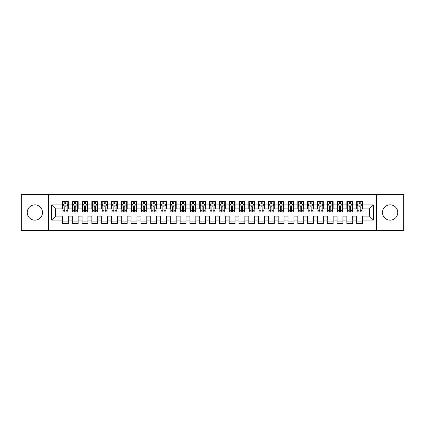 <?xml version="1.0" encoding="UTF-8"?>
<svg xmlns="http://www.w3.org/2000/svg" width="425" height="425" viewBox="0 0 425 425"><rect width="100%" height="100%" fill="white"/><g stroke="black" fill="none" stroke-linecap="round" stroke-linejoin="round"><path stroke-width="0.64" d="M390.118 204.85A7.65 7.65 0 0 0 382.468 212.5A7.65 7.65 0 0 0 390.118 220.15A7.65 7.65 0 0 0 397.768 212.5A7.65 7.65 0 0 0 390.118 204.85M34.882 204.85A7.65 7.65 0 0 0 27.232 212.5A7.65 7.65 0 0 0 34.882 220.15A7.65 7.65 0 0 0 42.532 212.5A7.65 7.65 0 0 0 34.882 204.85M376.582 230.642L403.75 230.642L403.75 194.358L376.582 194.358L376.582 230.642L48.418 230.642L48.418 194.358L21.25 194.358L21.25 230.642L48.418 230.642M376.582 194.358L48.418 194.358M51.653 220.054L51.653 204.946L62.443 204.946L62.443 208.872L55.579 208.872L55.579 216.128L51.653 220.054L62.443 220.054L62.443 223.534L68.329 223.534L68.329 220.054L72.25 220.054L72.25 223.534L78.136 223.534L78.136 220.054L82.057 220.054L82.057 223.534L87.943 223.534L87.943 220.054L91.864 220.054L91.864 223.534L97.75 223.534L97.75 220.054L101.671 220.054L101.671 223.534L107.557 223.534L107.557 220.054L111.483 220.054L111.483 223.534L117.364 223.534L117.364 220.054L121.29 220.054L121.29 223.534L127.171 223.534L127.171 220.054L131.097 220.054L131.097 223.534L136.983 223.534L136.983 220.054L140.903 220.054L140.903 223.534L146.79 223.534L146.79 220.054L150.71 220.054L150.71 223.534L156.597 223.534L156.597 220.054L160.517 220.054L160.517 223.534L166.403 223.534L166.403 220.054L170.329 220.054L170.329 223.534L176.21 223.534L176.21 220.054L180.136 220.054L180.136 223.534L186.017 223.534L186.017 220.054L189.943 220.054L189.943 223.534L195.829 223.534L195.829 220.054L199.75 220.054L199.75 223.534L205.636 223.534L205.636 220.054L209.557 220.054L209.557 223.534L215.443 223.534L215.443 220.054L219.364 220.054L219.364 223.534L225.25 223.534L225.25 220.054L229.171 220.054L229.171 223.534L235.057 223.534L235.057 220.054L238.983 220.054L238.983 223.534L244.864 223.534L244.864 220.054L248.79 220.054L248.79 223.534L254.671 223.534L254.671 220.054L258.597 220.054L258.597 223.534L264.483 223.534L264.483 220.054L268.403 220.054L268.403 223.534L274.29 223.534L274.29 220.054L278.21 220.054L278.21 223.534L284.097 223.534L284.097 220.054L288.017 220.054L288.017 223.534L293.903 223.534L293.903 220.054L297.829 220.054L297.829 223.534L303.71 223.534L303.71 220.054L307.636 220.054L307.636 223.534L313.517 223.534L313.517 220.054L317.443 220.054L317.443 223.534L323.329 223.534L323.329 220.054L327.25 220.054L327.25 223.534L333.136 223.534L333.136 220.054L337.057 220.054L337.057 223.534L342.943 223.534L342.943 220.054L346.864 220.054L346.864 223.534L352.75 223.534L352.75 220.054L356.671 220.054L356.671 223.534L362.557 223.534L362.557 216.128L369.421 216.128L369.421 208.872L362.557 208.872L362.557 204.946L373.347 204.946L373.347 220.054L362.557 220.054M362.557 204.946L362.557 201.466L356.671 201.466L356.671 204.946L352.75 204.946L352.75 201.466L346.864 201.466L346.864 204.946L342.943 204.946L342.943 201.466L337.057 201.466L337.057 204.946L333.136 204.946L333.136 201.466L327.25 201.466L327.25 204.946L323.329 204.946L323.329 201.466L317.443 201.466L317.443 204.946L313.517 204.946L313.517 201.466L307.636 201.466L307.636 204.946L303.71 204.946L303.71 201.466L297.829 201.466L297.829 204.946L293.903 204.946L293.903 201.466L288.017 201.466L288.017 204.946L284.097 204.946L284.097 201.466L278.21 201.466L278.21 204.946L274.29 204.946L274.29 201.466L268.403 201.466L268.403 204.946L264.483 204.946L264.483 201.466L258.597 201.466L258.597 204.946L254.671 204.946L254.671 201.466L248.79 201.466L248.79 204.946L244.864 204.946L244.864 201.466L238.983 201.466L238.983 204.946L235.057 204.946L235.057 201.466L229.171 201.466L229.171 204.946L225.25 204.946L225.25 201.466L219.364 201.466L219.364 204.946L215.443 204.946L215.443 201.466L209.557 201.466L209.557 204.946L205.636 204.946L205.636 201.466L199.75 201.466L199.75 204.946L195.829 204.946L195.829 201.466L189.943 201.466L189.943 204.946L186.017 204.946L186.017 201.466L180.136 201.466L180.136 204.946L176.21 204.946L176.21 201.466L170.329 201.466L170.329 204.946L166.403 204.946L166.403 201.466L160.517 201.466L160.517 204.946L156.597 204.946L156.597 201.466L150.71 201.466L150.71 204.946L146.79 204.946L146.79 201.466L140.903 201.466L140.903 204.946L136.983 204.946L136.983 201.466L131.097 201.466L131.097 204.946L127.171 204.946L127.171 201.466L121.29 201.466L121.29 204.946L117.364 204.946L117.364 201.466L111.483 201.466L111.483 204.946L107.557 204.946L107.557 201.466L101.671 201.466L101.671 204.946L97.75 204.946L97.75 201.466L91.864 201.466L91.864 204.946L87.943 204.946L87.943 201.466L82.057 201.466L82.057 204.946L78.136 204.946L78.136 201.466L72.25 201.466L72.25 204.946L68.329 204.946L68.329 201.466L62.443 201.466L62.443 204.946M352.75 220.054L352.75 216.128L356.671 216.128L356.671 220.054M373.347 204.946L369.421 208.872M342.943 220.054L342.943 216.128L346.864 216.128L346.864 220.054M356.671 204.946L356.671 208.872L352.75 208.872L352.75 204.946M333.136 220.054L333.136 216.128L337.057 216.128L337.057 220.054M346.864 204.946L346.864 208.872L342.943 208.872L342.943 204.946M323.329 220.054L323.329 216.128L327.25 216.128L327.25 220.054M337.057 204.946L337.057 208.872L333.136 208.872L333.136 204.946M313.517 220.054L313.517 216.128L317.443 216.128L317.443 220.054M327.25 204.946L327.25 208.872L323.329 208.872L323.329 204.946M303.71 220.054L303.71 216.128L307.636 216.128L307.636 220.054M317.443 204.946L317.443 208.872L313.517 208.872L313.517 204.946M293.903 220.054L293.903 216.128L297.829 216.128L297.829 220.054M307.636 204.946L307.636 208.872L303.71 208.872L303.71 204.946M284.097 220.054L284.097 216.128L288.017 216.128L288.017 220.054M297.829 204.946L297.829 208.872L293.903 208.872L293.903 204.946M274.29 220.054L274.29 216.128L278.21 216.128L278.21 220.054M288.017 204.946L288.017 208.872L284.097 208.872L284.097 204.946M264.483 220.054L264.483 216.128L268.403 216.128L268.403 220.054M278.21 204.946L278.21 208.872L274.29 208.872L274.29 204.946M254.671 220.054L254.671 216.128L258.597 216.128L258.597 220.054M268.403 204.946L268.403 208.872L264.483 208.872L264.483 204.946M244.864 220.054L244.864 216.128L248.79 216.128L248.79 220.054M258.597 204.946L258.597 208.872L254.671 208.872L254.671 204.946M235.057 220.054L235.057 216.128L238.983 216.128L238.983 220.054M248.79 204.946L248.79 208.872L244.864 208.872L244.864 204.946M225.25 220.054L225.25 216.128L229.171 216.128L229.171 220.054M238.983 204.946L238.983 208.872L235.057 208.872L235.057 204.946M215.443 220.054L215.443 216.128L219.364 216.128L219.364 220.054M229.171 204.946L229.171 208.872L225.25 208.872L225.25 204.946M205.636 220.054L205.636 216.128L209.557 216.128L209.557 220.054M219.364 204.946L219.364 208.872L215.443 208.872L215.443 204.946M195.829 220.054L195.829 216.128L199.75 216.128L199.75 220.054M209.557 204.946L209.557 208.872L205.636 208.872L205.636 204.946M186.017 220.054L186.017 216.128L189.943 216.128L189.943 220.054M199.75 204.946L199.75 208.872L195.829 208.872L195.829 204.946M176.21 220.054L176.21 216.128L180.136 216.128L180.136 220.054M189.943 204.946L189.943 208.872L186.017 208.872L186.017 204.946M166.403 220.054L166.403 216.128L170.329 216.128L170.329 220.054M180.136 204.946L180.136 208.872L176.21 208.872L176.21 204.946M156.597 220.054L156.597 216.128L160.517 216.128L160.517 220.054M170.329 204.946L170.329 208.872L166.403 208.872L166.403 204.946M146.79 220.054L146.79 216.128L150.71 216.128L150.71 220.054M160.517 204.946L160.517 208.872L156.597 208.872L156.597 204.946M136.983 220.054L136.983 216.128L140.903 216.128L140.903 220.054M150.71 204.946L150.71 208.872L146.79 208.872L146.79 204.946M127.171 220.054L127.171 216.128L131.097 216.128L131.097 220.054M140.903 204.946L140.903 208.872L136.983 208.872L136.983 204.946M117.364 220.054L117.364 216.128L121.29 216.128L121.29 220.054M131.097 204.946L131.097 208.872L127.171 208.872L127.171 204.946M107.557 220.054L107.557 216.128L111.483 216.128L111.483 220.054M121.29 204.946L121.29 208.872L117.364 208.872L117.364 204.946M97.75 220.054L97.75 216.128L101.671 216.128L101.671 220.054M111.483 204.946L111.483 208.872L107.557 208.872L107.557 204.946M87.943 220.054L87.943 216.128L91.864 216.128L91.864 220.054M101.671 204.946L101.671 208.872L97.75 208.872L97.75 204.946M78.136 220.054L78.136 216.128L82.057 216.128L82.057 220.054M91.864 204.946L91.864 208.872L87.943 208.872L87.943 204.946M68.329 220.054L68.329 216.128L72.25 216.128L72.25 220.054M82.057 204.946L82.057 208.872L78.136 208.872L78.136 204.946M55.579 216.128L62.443 216.128L62.443 220.054M72.25 204.946L72.25 208.872L68.329 208.872L68.329 204.946M356.671 203.92L357.165 203.92M362.068 203.92L362.557 203.92M346.864 203.92L347.358 203.92M352.261 203.92L352.75 203.92M337.057 203.92L337.546 203.92M342.454 203.92L342.943 203.92M327.25 203.92L327.739 203.92M332.642 203.92L333.136 203.92M317.443 203.92L317.932 203.92M322.835 203.92L323.329 203.92M307.636 203.92L308.125 203.92M313.028 203.92L313.517 203.92M297.829 203.92L298.318 203.92M303.222 203.92L303.71 203.92M288.017 203.92L288.511 203.92M293.415 203.92L293.903 203.92M278.21 203.92L278.704 203.92M283.608 203.92L284.097 203.92M268.403 203.92L268.892 203.92M273.796 203.92L274.29 203.92M258.597 203.92L259.085 203.92M263.989 203.92L264.483 203.92M248.79 203.92L249.278 203.92M254.182 203.92L254.671 203.92M238.983 203.92L239.472 203.92M244.375 203.92L244.864 203.92M229.171 203.92L229.665 203.92M234.568 203.92L235.057 203.92M219.364 203.92L219.858 203.92M224.761 203.92L225.25 203.92M209.557 203.92L210.046 203.92M214.954 203.92L215.443 203.92M199.75 203.92L200.239 203.92M205.142 203.92L205.636 203.92M189.943 203.92L190.432 203.92M195.335 203.92L195.829 203.92M180.136 203.92L180.625 203.92M185.528 203.92L186.017 203.92M170.329 203.92L170.818 203.92M175.722 203.92L176.21 203.92M160.517 203.92L161.011 203.92M165.915 203.92L166.403 203.92M150.71 203.92L151.204 203.92M156.108 203.92L156.597 203.92M140.903 203.92L141.392 203.92M146.296 203.92L146.79 203.92M131.097 203.92L131.585 203.92M136.489 203.92L136.983 203.92M121.29 203.92L121.778 203.92M126.682 203.92L127.171 203.92M111.483 203.92L111.972 203.92M116.875 203.92L117.364 203.92M101.671 203.92L102.165 203.92M107.068 203.92L107.557 203.92M91.864 203.92L92.358 203.92M97.261 203.92L97.75 203.92M82.057 203.92L82.546 203.92M87.454 203.92L87.943 203.92M72.25 203.92L72.739 203.92M77.642 203.92L78.136 203.92M62.443 203.92L62.932 203.92M67.835 203.92L68.329 203.92M62.443 221.08L68.329 221.08M72.25 221.08L78.136 221.08M82.057 221.08L87.943 221.08M91.864 221.08L97.75 221.08M101.671 221.08L107.557 221.08M111.483 221.08L117.364 221.08M121.29 221.08L127.171 221.08M131.097 221.08L136.983 221.08M140.903 221.08L146.79 221.08M150.71 221.08L156.597 221.08M160.517 221.08L166.403 221.08M170.329 221.08L176.21 221.08M180.136 221.08L186.017 221.08M189.943 221.08L195.829 221.08M199.75 221.08L205.636 221.08M209.557 221.08L215.443 221.08M219.364 221.08L225.25 221.08M229.171 221.08L235.057 221.08M238.983 221.08L244.864 221.08M248.79 221.08L254.671 221.08M258.597 221.08L264.483 221.08M268.403 221.08L274.29 221.08M278.21 221.08L284.097 221.08M288.017 221.08L293.903 221.08M297.829 221.08L303.71 221.08M307.636 221.08L313.517 221.08M317.443 221.08L323.329 221.08M327.25 221.08L333.136 221.08M337.057 221.08L342.943 221.08M346.864 221.08L352.75 221.08M356.671 221.08L362.557 221.08M51.653 204.946L55.579 208.872M369.421 216.128L373.347 220.054M65.971 202.741L64.797 202.741M67.835 210.683L65.971 210.683L65.971 211.91L67.835 211.91L67.835 205.928L66.858 203.968L63.915 203.968L62.932 205.928L62.932 211.91L64.797 211.91L64.797 210.683L62.932 210.683M62.932 205.928L62.932 201.466M67.835 205.928L67.835 201.466M64.797 203.968L64.797 201.466M65.971 201.466L65.971 203.968M65.971 210.683L65.971 206.667C65.583 205.907 65.19 205.907 64.797 206.667L64.797 210.683M65.971 203.92L64.797 203.92M75.783 202.741L74.603 202.741M77.642 210.683L75.783 210.683L75.783 211.91L77.642 211.91L77.642 205.928L76.665 203.968L73.722 203.968L72.739 205.928L72.739 211.91L74.603 211.91L74.603 210.683L72.739 210.683M72.739 205.928L72.739 201.466M77.642 205.928L77.642 201.466M74.603 203.968L74.603 201.466M75.783 201.466L75.783 203.968M75.783 210.683L75.783 206.667C75.39 205.907 74.997 205.907 74.603 206.667L74.603 210.683M75.783 203.92L74.603 203.92M85.59 202.741L84.41 202.741M87.454 210.683L85.59 210.683L85.59 211.91L87.454 211.91L87.454 205.928L86.472 203.968L83.528 203.968L82.546 205.928L82.546 211.91L84.41 211.91L84.41 210.683L82.546 210.683M82.546 205.928L82.546 201.466M87.454 205.928L87.454 201.466M84.41 203.968L84.41 201.466M85.59 201.466L85.59 203.968M85.59 210.683L85.59 206.667C85.197 205.907 84.803 205.907 84.41 206.667L84.41 210.683M85.59 203.92L84.41 203.92M95.397 202.741L94.217 202.741M97.261 210.683L95.397 210.683L95.397 211.91L97.261 211.91L97.261 205.928L96.278 203.968L93.335 203.968L92.358 205.928L92.358 211.91L94.217 211.91L94.217 210.683L92.358 210.683M92.358 205.928L92.358 201.466M97.261 205.928L97.261 201.466M94.217 203.968L94.217 201.466M95.397 201.466L95.397 203.968M95.397 210.683L95.397 206.667C95.003 205.907 94.61 205.907 94.217 206.667L94.217 210.683M95.397 203.92L94.217 203.92M105.203 202.741L104.029 202.741M107.068 210.683L105.203 210.683L105.203 211.91L107.068 211.91L107.068 205.928L106.085 203.968L103.142 203.968L102.165 205.928L102.165 211.91L104.029 211.91L104.029 210.683L102.165 210.683M102.165 205.928L102.165 201.466M107.068 205.928L107.068 201.466M104.029 203.968L104.029 201.466M105.203 201.466L105.203 203.968M105.203 210.683L105.203 206.667C104.81 205.907 104.417 205.907 104.029 206.667L104.029 210.683M105.203 203.92L104.029 203.92M115.01 202.741L113.836 202.741M116.875 210.683L115.01 210.683L115.01 211.91L116.875 211.91L116.875 205.928L115.892 203.968L112.954 203.968L111.972 205.928L111.972 211.91L113.836 211.91L113.836 210.683L111.972 210.683M111.972 205.928L111.972 201.466M116.875 205.928L116.875 201.466M113.836 203.968L113.836 201.466M115.01 201.466L115.01 203.968M115.01 210.683L115.01 206.667C114.617 205.907 114.229 205.907 113.836 206.667L113.836 210.683M115.01 203.92L113.836 203.92M124.817 202.741L123.643 202.741M126.682 210.683L124.817 210.683L124.817 211.91L126.682 211.91L126.682 205.928L125.704 203.968L122.761 203.968L121.778 205.928L121.778 211.91L123.643 211.91L123.643 210.683L121.778 210.683M121.778 205.928L121.778 201.466M126.682 205.928L126.682 201.466M123.643 203.968L123.643 201.466M124.817 201.466L124.817 203.968M124.817 210.683L124.817 206.667C124.429 205.907 124.036 205.907 123.643 206.667L123.643 210.683M124.817 203.92L123.643 203.92M134.629 202.741L133.45 202.741M136.489 210.683L134.629 210.683L134.629 211.91L136.489 211.91L136.489 205.928L135.511 203.968L132.568 203.968L131.585 205.928L131.585 211.91L133.45 211.91L133.45 210.683L131.585 210.683M131.585 205.928L131.585 201.466M136.489 205.928L136.489 201.466M133.45 203.968L133.45 201.466M134.629 201.466L134.629 203.968M134.629 210.683L134.629 206.667C134.236 205.907 133.843 205.907 133.45 206.667L133.45 210.683M134.629 203.92L133.45 203.92M144.436 202.741L143.257 202.741M146.296 210.683L144.436 210.683L144.436 211.91L146.296 211.91L146.296 205.928L145.318 203.968L142.375 203.968L141.392 205.928L141.392 211.91L143.257 211.91L143.257 210.683L141.392 210.683M141.392 205.928L141.392 201.466M146.296 205.928L146.296 201.466M143.257 203.968L143.257 201.466M144.436 201.466L144.436 203.968M144.436 210.683L144.436 206.667C144.043 205.907 143.65 205.907 143.257 206.667L143.257 210.683M144.436 203.92L143.257 203.92M154.243 202.741L153.064 202.741M156.108 210.683L154.243 210.683L154.243 211.91L156.108 211.91L156.108 205.928L155.125 203.968L152.182 203.968L151.204 205.928L151.204 211.91L153.064 211.91L153.064 210.683L151.204 210.683M151.204 205.928L151.204 201.466M156.108 205.928L156.108 201.466M153.064 203.968L153.064 201.466M154.243 201.466L154.243 203.968M154.243 210.683L154.243 206.667C153.85 205.907 153.457 205.907 153.064 206.667L153.064 210.683M154.243 203.92L153.064 203.92M164.05 202.741L162.871 202.741M165.915 210.683L164.05 210.683L164.05 211.91L165.915 211.91L165.915 205.928L164.932 203.968L161.989 203.968L161.011 205.928L161.011 211.91L162.871 211.91L162.871 210.683L161.011 210.683M161.011 205.928L161.011 201.466M165.915 205.928L165.915 201.466M162.871 203.968L162.871 201.466M164.05 201.466L164.05 203.968M164.05 210.683L164.05 206.667C163.657 205.907 163.264 205.907 162.871 206.667L162.871 210.683M164.05 203.92L162.871 203.92M173.857 202.741L172.683 202.741M175.722 210.683L173.857 210.683L173.857 211.91L175.722 211.91L175.722 205.928L174.739 203.968L171.796 203.968L170.818 205.928L170.818 211.91L172.683 211.91L172.683 210.683L170.818 210.683M170.818 205.928L170.818 201.466M175.722 205.928L175.722 201.466M172.683 203.968L172.683 201.466M173.857 201.466L173.857 203.968M173.857 210.683L173.857 206.667C173.464 205.907 173.076 205.907 172.683 206.667L172.683 210.683M173.857 203.92L172.683 203.92M183.664 202.741L182.49 202.741M185.528 210.683L183.664 210.683L183.664 211.91L185.528 211.91L185.528 205.928L184.546 203.968L181.608 203.968L180.625 205.928L180.625 211.91L182.49 211.91L182.49 210.683L180.625 210.683M180.625 205.928L180.625 201.466M185.528 205.928L185.528 201.466M182.49 203.968L182.49 201.466M183.664 201.466L183.664 203.968M183.664 210.683L183.664 206.667C183.276 205.907 182.883 205.907 182.49 206.667L182.49 210.683M183.664 203.92L182.49 203.92M193.471 202.741L192.297 202.741M195.335 210.683L193.471 210.683L193.471 211.91L195.335 211.91L195.335 205.928L194.358 203.968L191.415 203.968L190.432 205.928L190.432 211.91L192.297 211.91L192.297 210.683L190.432 210.683M190.432 205.928L190.432 201.466M195.335 205.928L195.335 201.466M192.297 203.968L192.297 201.466M193.471 201.466L193.471 203.968M193.471 210.683L193.471 206.667C193.083 205.907 192.69 205.907 192.297 206.667L192.297 210.683M193.471 203.92L192.297 203.92M203.283 202.741L202.103 202.741M205.142 210.683L203.283 210.683L203.283 211.91L205.142 211.91L205.142 205.928L204.165 203.968L201.222 203.968L200.239 205.928L200.239 211.91L202.103 211.91L202.103 210.683L200.239 210.683M200.239 205.928L200.239 201.466M205.142 205.928L205.142 201.466M202.103 203.968L202.103 201.466M203.283 201.466L203.283 203.968M203.283 210.683L203.283 206.667C202.89 205.907 202.497 205.907 202.103 206.667L202.103 210.683M203.283 203.92L202.103 203.92M213.09 202.741L211.91 202.741M214.954 210.683L213.09 210.683L213.09 211.91L214.954 211.91L214.954 205.928L213.972 203.968L211.028 203.968L210.046 205.928L210.046 211.91L211.91 211.91L211.91 210.683L210.046 210.683M210.046 205.928L210.046 201.466M214.954 205.928L214.954 201.466M211.91 203.968L211.91 201.466M213.09 201.466L213.09 203.968M213.09 210.683L213.09 206.667C212.697 205.907 212.303 205.907 211.91 206.667L211.91 210.683M213.09 203.92L211.91 203.92M222.897 202.741L221.717 202.741M224.761 210.683L222.897 210.683L222.897 211.91L224.761 211.91L224.761 205.928L223.778 203.968L220.835 203.968L219.858 205.928L219.858 211.91L221.717 211.91L221.717 210.683L219.858 210.683M219.858 205.928L219.858 201.466M224.761 205.928L224.761 201.466M221.717 203.968L221.717 201.466M222.897 201.466L222.897 203.968M222.897 210.683L222.897 206.667C222.503 205.907 222.11 205.907 221.717 206.667L221.717 210.683M222.897 203.92L221.717 203.92M232.703 202.741L231.529 202.741M234.568 210.683L232.703 210.683L232.703 211.91L234.568 211.91L234.568 205.928L233.585 203.968L230.642 203.968L229.665 205.928L229.665 211.91L231.529 211.91L231.529 210.683L229.665 210.683M229.665 205.928L229.665 201.466M234.568 205.928L234.568 201.466M231.529 203.968L231.529 201.466M232.703 201.466L232.703 203.968M232.703 210.683L232.703 206.667C232.31 205.907 231.917 205.907 231.529 206.667L231.529 210.683M232.703 203.92L231.529 203.92M242.51 202.741L241.336 202.741M244.375 210.683L242.51 210.683L242.51 211.91L244.375 211.91L244.375 205.928L243.392 203.968L240.454 203.968L239.472 205.928L239.472 211.91L241.336 211.91L241.336 210.683L239.472 210.683M239.472 205.928L239.472 201.466M244.375 205.928L244.375 201.466M241.336 203.968L241.336 201.466M242.51 201.466L242.51 203.968M242.51 210.683L242.51 206.667C242.117 205.907 241.729 205.907 241.336 206.667L241.336 210.683M242.51 203.92L241.336 203.92M252.317 202.741L251.143 202.741M254.182 210.683L252.317 210.683L252.317 211.91L254.182 211.91L254.182 205.928L253.204 203.968L250.261 203.968L249.278 205.928L249.278 211.91L251.143 211.91L251.143 210.683L249.278 210.683M249.278 205.928L249.278 201.466M254.182 205.928L254.182 201.466M251.143 203.968L251.143 201.466M252.317 201.466L252.317 203.968M252.317 210.683L252.317 206.667C251.929 205.907 251.536 205.907 251.143 206.667L251.143 210.683M252.317 203.92L251.143 203.92M262.129 202.741L260.95 202.741M263.989 210.683L262.129 210.683L262.129 211.91L263.989 211.91L263.989 205.928L263.011 203.968L260.068 203.968L259.085 205.928L259.085 211.91L260.95 211.91L260.95 210.683L259.085 210.683M259.085 205.928L259.085 201.466M263.989 205.928L263.989 201.466M260.95 203.968L260.95 201.466M262.129 201.466L262.129 203.968M262.129 210.683L262.129 206.667C261.736 205.907 261.343 205.907 260.95 206.667L260.95 210.683M262.129 203.92L260.95 203.92M271.936 202.741L270.757 202.741M273.796 210.683L271.936 210.683L271.936 211.91L273.796 211.91L273.796 205.928L272.818 203.968L269.875 203.968L268.892 205.928L268.892 211.91L270.757 211.91L270.757 210.683L268.892 210.683M268.892 205.928L268.892 201.466M273.796 205.928L273.796 201.466M270.757 203.968L270.757 201.466M271.936 201.466L271.936 203.968M271.936 210.683L271.936 206.667C271.543 205.907 271.15 205.907 270.757 206.667L270.757 210.683M271.936 203.92L270.757 203.92M281.743 202.741L280.564 202.741M283.608 210.683L281.743 210.683L281.743 211.91L283.608 211.91L283.608 205.928L282.625 203.968L279.682 203.968L278.704 205.928L278.704 211.91L280.564 211.91L280.564 210.683L278.704 210.683M278.704 205.928L278.704 201.466M283.608 205.928L283.608 201.466M280.564 203.968L280.564 201.466M281.743 201.466L281.743 203.968M281.743 210.683L281.743 206.667C281.35 205.907 280.957 205.907 280.564 206.667L280.564 210.683M281.743 203.92L280.564 203.92M291.55 202.741L290.371 202.741M293.415 210.683L291.55 210.683L291.55 211.91L293.415 211.91L293.415 205.928L292.432 203.968L289.489 203.968L288.511 205.928L288.511 211.91L290.371 211.91L290.371 210.683L288.511 210.683M288.511 205.928L288.511 201.466M293.415 205.928L293.415 201.466M290.371 203.968L290.371 201.466M291.55 201.466L291.55 203.968M291.55 210.683L291.55 206.667C291.157 205.907 290.764 205.907 290.371 206.667L290.371 210.683M291.55 203.92L290.371 203.92M301.357 202.741L300.183 202.741M303.222 210.683L301.357 210.683L301.357 211.91L303.222 211.91L303.222 205.928L302.239 203.968L299.296 203.968L298.318 205.928L298.318 211.91L300.183 211.91L300.183 210.683L298.318 210.683M298.318 205.928L298.318 201.466M303.222 205.928L303.222 201.466M300.183 203.968L300.183 201.466M301.357 201.466L301.357 203.968M301.357 210.683L301.357 206.667C300.964 205.907 300.576 205.907 300.183 206.667L300.183 210.683M301.357 203.92L300.183 203.92M311.164 202.741L309.99 202.741M313.028 210.683L311.164 210.683L311.164 211.91L313.028 211.91L313.028 205.928L312.046 203.968L309.108 203.968L308.125 205.928L308.125 211.91L309.99 211.91L309.99 210.683L308.125 210.683M308.125 205.928L308.125 201.466M313.028 205.928L313.028 201.466M309.99 203.968L309.99 201.466M311.164 201.466L311.164 203.968M311.164 210.683L311.164 206.667C310.776 205.907 310.383 205.907 309.99 206.667L309.99 210.683M311.164 203.92L309.99 203.92M320.971 202.741L319.797 202.741M322.835 210.683L320.971 210.683L320.971 211.91L322.835 211.91L322.835 205.928L321.858 203.968L318.915 203.968L317.932 205.928L317.932 211.91L319.797 211.91L319.797 210.683L317.932 210.683M317.932 205.928L317.932 201.466M322.835 205.928L322.835 201.466M319.797 203.968L319.797 201.466M320.971 201.466L320.971 203.968M320.971 210.683L320.971 206.667C320.583 205.907 320.19 205.907 319.797 206.667L319.797 210.683M320.971 203.92L319.797 203.92M330.783 202.741L329.603 202.741M332.642 210.683L330.783 210.683L330.783 211.91L332.642 211.91L332.642 205.928L331.665 203.968L328.722 203.968L327.739 205.928L327.739 211.91L329.603 211.91L329.603 210.683L327.739 210.683M327.739 205.928L327.739 201.466M332.642 205.928L332.642 201.466M329.603 203.968L329.603 201.466M330.783 201.466L330.783 203.968M330.783 210.683L330.783 206.667C330.39 205.907 329.997 205.907 329.603 206.667L329.603 210.683M330.783 203.92L329.603 203.92M340.59 202.741L339.41 202.741M342.454 210.683L340.59 210.683L340.59 211.91L342.454 211.91L342.454 205.928L341.472 203.968L338.528 203.968L337.546 205.928L337.546 211.91L339.41 211.91L339.41 210.683L337.546 210.683M337.546 205.928L337.546 201.466M342.454 205.928L342.454 201.466M339.41 203.968L339.41 201.466M340.59 201.466L340.59 203.968M340.59 210.683L340.59 206.667C340.197 205.907 339.803 205.907 339.41 206.667L339.41 210.683M340.59 203.92L339.41 203.92M350.397 202.741L349.217 202.741M352.261 210.683L350.397 210.683L350.397 211.91L352.261 211.91L352.261 205.928L351.278 203.968L348.335 203.968L347.358 205.928L347.358 211.91L349.217 211.91L349.217 210.683L347.358 210.683M347.358 205.928L347.358 201.466M352.261 205.928L352.261 201.466M349.217 203.968L349.217 201.466M350.397 201.466L350.397 203.968M350.397 210.683L350.397 206.667C350.003 205.907 349.61 205.907 349.217 206.667L349.217 210.683M350.397 203.92L349.217 203.92M360.203 202.741L359.029 202.741M362.068 210.683L360.203 210.683L360.203 211.91L362.068 211.91L362.068 205.928L361.085 203.968L358.142 203.968L357.165 205.928L357.165 211.91L359.029 211.91L359.029 210.683L357.165 210.683M357.165 205.928L357.165 201.466M362.068 205.928L362.068 201.466M359.029 203.968L359.029 201.466M360.203 201.466L360.203 203.968M360.203 210.683L360.203 206.667C359.81 205.907 359.417 205.907 359.029 206.667L359.029 210.683M360.203 203.92L359.029 203.92M67.814 205.881L62.958 205.881M62.932 204.085L63.856 204.085M66.916 204.085L67.835 204.085M64.797 208.053L62.932 208.053M67.835 208.053L65.971 208.053M65.971 203.368L64.797 203.368M77.621 205.881L72.765 205.881M72.739 204.085L73.663 204.085M76.723 204.085L77.642 204.085M74.603 208.053L72.739 208.053M77.642 208.053L75.783 208.053M75.783 203.368L74.603 203.368M87.428 205.881L82.572 205.881M82.546 204.085L83.47 204.085M86.53 204.085L87.454 204.085M84.41 208.053L82.546 208.053M87.454 208.053L85.59 208.053M85.59 203.368L84.41 203.368M97.235 205.881L92.379 205.881M92.358 204.085L93.277 204.085M96.337 204.085L97.261 204.085M94.217 208.053L92.358 208.053M97.261 208.053L95.397 208.053M95.397 203.368L94.217 203.368M107.042 205.881L102.186 205.881M102.165 204.085L103.084 204.085M106.144 204.085L107.068 204.085M104.029 208.053L102.165 208.053M107.068 208.053L105.203 208.053M105.203 203.368L104.029 203.368M116.848 205.881L111.998 205.881M111.972 204.085L112.891 204.085M115.951 204.085L116.875 204.085M113.836 208.053L111.972 208.053M116.875 208.053L115.01 208.053M115.01 203.368L113.836 203.368M126.661 205.881L121.805 205.881M121.778 204.085L122.703 204.085M125.763 204.085L126.682 204.085M123.643 208.053L121.778 208.053M126.682 208.053L124.817 208.053M124.817 203.368L123.643 203.368M136.468 205.881L131.612 205.881M131.585 204.085L132.51 204.085M135.57 204.085L136.489 204.085M133.45 208.053L131.585 208.053M136.489 208.053L134.629 208.053M134.629 203.368L133.45 203.368M146.274 205.881L141.419 205.881M141.392 204.085L142.317 204.085M145.377 204.085L146.296 204.085M143.257 208.053L141.392 208.053M146.296 208.053L144.436 208.053M144.436 203.368L143.257 203.368M156.081 205.881L151.226 205.881M151.204 204.085L152.123 204.085M155.183 204.085L156.108 204.085M153.064 208.053L151.204 208.053M156.108 208.053L154.243 208.053M154.243 203.368L153.064 203.368M165.888 205.881L161.032 205.881M161.011 204.085L161.93 204.085M164.99 204.085L165.915 204.085M162.871 208.053L161.011 208.053M165.915 208.053L164.05 208.053M164.05 203.368L162.871 203.368M175.695 205.881L170.839 205.881M170.818 204.085L171.737 204.085M174.797 204.085L175.722 204.085M172.683 208.053L170.818 208.053M175.722 208.053L173.857 208.053M173.857 203.368L172.683 203.368M185.502 205.881L180.652 205.881M180.625 204.085L181.549 204.085M184.609 204.085L185.528 204.085M182.49 208.053L180.625 208.053M185.528 208.053L183.664 208.053M183.664 203.368L182.49 203.368M195.314 205.881L190.458 205.881M190.432 204.085L191.356 204.085M194.416 204.085L195.335 204.085M192.297 208.053L190.432 208.053M195.335 208.053L193.471 208.053M193.471 203.368L192.297 203.368M205.121 205.881L200.265 205.881M200.239 204.085L201.163 204.085M204.223 204.085L205.142 204.085M202.103 208.053L200.239 208.053M205.142 208.053L203.283 208.053M203.283 203.368L202.103 203.368M214.928 205.881L210.072 205.881M210.046 204.085L210.97 204.085M214.03 204.085L214.954 204.085M211.91 208.053L210.046 208.053M214.954 208.053L213.09 208.053M213.09 203.368L211.91 203.368M224.735 205.881L219.879 205.881M219.858 204.085L220.777 204.085M223.837 204.085L224.761 204.085M221.717 208.053L219.858 208.053M224.761 208.053L222.897 208.053M222.897 203.368L221.717 203.368M234.542 205.881L229.686 205.881M229.665 204.085L230.584 204.085M233.644 204.085L234.568 204.085M231.529 208.053L229.665 208.053M234.568 208.053L232.703 208.053M232.703 203.368L231.529 203.368M244.348 205.881L239.498 205.881M239.472 204.085L240.391 204.085M243.451 204.085L244.375 204.085M241.336 208.053L239.472 208.053M244.375 208.053L242.51 208.053M242.51 203.368L241.336 203.368M254.161 205.881L249.305 205.881M249.278 204.085L250.203 204.085M253.263 204.085L254.182 204.085M251.143 208.053L249.278 208.053M254.182 208.053L252.317 208.053M252.317 203.368L251.143 203.368M263.967 205.881L259.112 205.881M259.085 204.085L260.01 204.085M263.07 204.085L263.989 204.085M260.95 208.053L259.085 208.053M263.989 208.053L262.129 208.053M262.129 203.368L260.95 203.368M273.774 205.881L268.919 205.881M268.892 204.085L269.817 204.085M272.877 204.085L273.796 204.085M270.757 208.053L268.892 208.053M273.796 208.053L271.936 208.053M271.936 203.368L270.757 203.368M283.581 205.881L278.726 205.881M278.704 204.085L279.623 204.085M282.683 204.085L283.608 204.085M280.564 208.053L278.704 208.053M283.608 208.053L281.743 208.053M281.743 203.368L280.564 203.368M293.388 205.881L288.533 205.881M288.511 204.085L289.43 204.085M292.49 204.085L293.415 204.085M290.371 208.053L288.511 208.053M293.415 208.053L291.55 208.053M291.55 203.368L290.371 203.368M303.195 205.881L298.339 205.881M298.318 204.085L299.237 204.085M302.297 204.085L303.222 204.085M300.183 208.053L298.318 208.053M303.222 208.053L301.357 208.053M301.357 203.368L300.183 203.368M313.002 205.881L308.152 205.881M308.125 204.085L309.049 204.085M312.109 204.085L313.028 204.085M309.99 208.053L308.125 208.053M313.028 208.053L311.164 208.053M311.164 203.368L309.99 203.368M322.814 205.881L317.958 205.881M317.932 204.085L318.856 204.085M321.916 204.085L322.835 204.085M319.797 208.053L317.932 208.053M322.835 208.053L320.971 208.053M320.971 203.368L319.797 203.368M332.621 205.881L327.765 205.881M327.739 204.085L328.663 204.085M331.723 204.085L332.642 204.085M329.603 208.053L327.739 208.053M332.642 208.053L330.783 208.053M330.783 203.368L329.603 203.368M342.428 205.881L337.572 205.881M337.546 204.085L338.47 204.085M341.53 204.085L342.454 204.085M339.41 208.053L337.546 208.053M342.454 208.053L340.59 208.053M340.59 203.368L339.41 203.368M352.235 205.881L347.379 205.881M347.358 204.085L348.277 204.085M351.337 204.085L352.261 204.085M349.217 208.053L347.358 208.053M352.261 208.053L350.397 208.053M350.397 203.368L349.217 203.368M362.042 205.881L357.186 205.881M357.165 204.085L358.084 204.085M361.144 204.085L362.068 204.085M359.029 208.053L357.165 208.053M362.068 208.053L360.203 208.053M360.203 203.368L359.029 203.368"/></g></svg>

